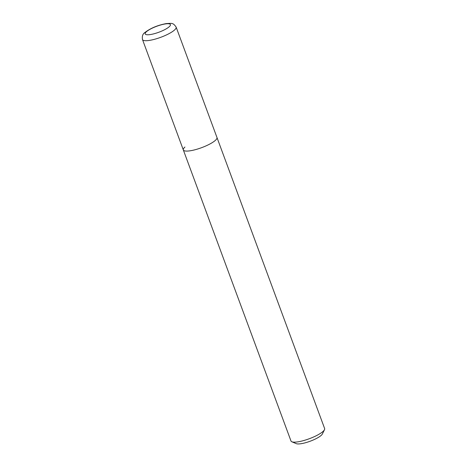 <?xml version="1.0" encoding="UTF-8"?>
<svg xmlns="http://www.w3.org/2000/svg" width="467" height="467" viewBox="0 0 467 467"><rect width="100%" height="100%" fill="white"/><g stroke="black" fill="none" stroke-linecap="round" stroke-linejoin="round"><path stroke-width="0.7" d="M184.944 147.041A17.939 4.221 -20.3 0 0 183.321 149.942A17.939 4.221 -20.3 0 0 197.086 149.183A17.939 4.221 -20.3 0 0 215.345 140.398A17.939 4.221 -20.3 0 0 216.968 137.496L324.635 428.56A17.939 4.221 159.7 0 1 324.489 429.704A17.939 4.221 159.7 0 1 323.012 431.461A17.939 4.221 159.7 0 1 306.801 439.605A17.939 4.221 159.7 0 1 291.84 441.776A17.939 4.221 159.7 0 1 290.988 441.006L183.321 149.942A17.939 4.221 -20.3 0 0 197.086 149.183A17.939 4.221 -20.3 0 0 215.345 140.398A17.939 4.221 -20.3 0 0 216.968 137.496L176.141 27.121C173.117 22.772 172.323 23.257 166.287 23.578C157.741 25.177 150.619 28.143 144.922 32.492C142.727 33.904 141.915 36.263 142.493 39.567A17.939 4.221 -20.3 0 0 156.258 38.808A17.939 4.221 -20.3 0 0 174.518 30.022A17.939 4.221 -20.3 0 0 176.141 27.121M291.84 441.776L296.247 443.65A14.349 3.374 -20.3 0 0 308.214 441.91A14.349 3.374 -20.3 0 0 321.185 435.396A14.349 3.374 -20.3 0 0 322.364 433.989L324.489 429.704M169.2 26.765A13.455 3.164 159.7 0 1 152.283 34.19A13.455 3.164 159.7 0 1 146.405 31.744A13.455 3.164 159.7 0 1 163.322 24.313A13.455 3.164 159.7 0 1 169.2 26.765M183.321 149.942L142.493 39.567"/></g></svg>

